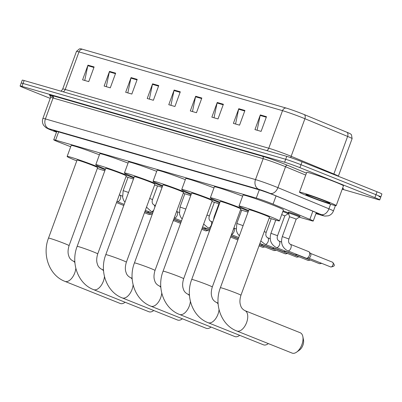 <?xml version="1.0" encoding="UTF-8"?>
<svg xmlns="http://www.w3.org/2000/svg" width="402" height="402" viewBox="0 0 402 402"><rect width="100%" height="100%" fill="white"/><g stroke="black" fill="none" stroke-linecap="round" stroke-linejoin="round"><path stroke-width="0.6" d="M283.098 210.804A6.261 0.286 20.1 0 1 286.123 211.96A6.261 0.286 20.1 0 1 288.445 212.965M288.666 212.372A6.261 0.286 20.1 0 1 288.329 212.14A6.261 0.286 20.1 0 1 291.49 213.035A6.261 0.286 20.1 0 1 297.49 215.241A6.261 0.286 20.1 0 1 300.088 216.447A6.261 0.286 20.1 0 1 299.686 216.402M299.269 217.165L311.354 220.653A11.733 0.533 -159.9 0 0 313.233 221.035A11.733 0.533 -159.9 0 0 309.862 219.386L273.064 204.126A11.733 0.533 -159.9 0 0 271.571 203.518A11.733 0.533 -159.9 0 0 256.275 198.085L55.607 140.152A11.733 0.533 -159.9 0 0 53.727 139.775A11.733 0.533 -159.9 0 0 60.275 142.69L70.702 146.735M287.902 213.884L288.767 214.13M316.072 213.276L316.821 213.492A11.733 0.533 -159.9 0 0 318.701 213.869A11.733 0.533 -159.9 0 0 315.329 212.221L275.576 195.739A11.733 0.533 -159.9 0 0 274.084 195.131A11.733 0.533 -159.9 0 0 258.782 189.699L55.652 131.052A11.733 0.533 -159.9 0 0 53.773 130.675A11.733 0.533 -159.9 0 0 56.546 132.072M50.235 98.379L24.964 88.279A11.733 0.533 20.1 0 1 20.1 86.023A11.733 0.533 20.1 0 1 21.979 86.4L284.616 162.227A11.733 0.533 20.1 0 1 299.917 167.659L374.885 197.628A11.733 0.533 20.1 0 1 379.749 199.884A11.733 0.533 20.1 0 1 377.875 199.508L342.213 189.211M20.1 86.023L21.175 83.088A11.733 0.533 20.1 0 1 23.05 83.465L285.691 159.292A11.733 0.533 20.1 0 1 300.987 164.725L375.96 194.694A11.733 0.533 20.1 0 1 380.825 196.95A11.733 0.533 20.1 0 1 378.95 196.568M82.46 49.25A3.909 3.276 106.1 0 0 78.978 51.893A15.648 0.709 -159.9 0 0 76.475 51.391L79.43 48.873L80.586 48.803A12.829 0.583 20.1 0 1 82.46 49.25L286.008 108.017A12.829 0.583 20.1 0 1 302.731 113.952A12.829 0.583 20.1 0 1 304.364 114.62L347.072 132.328A12.829 0.583 20.1 0 1 350.639 133.992L351.479 134.786L352.112 138.62A15.648 0.709 -159.9 0 0 347.619 136.424A3.909 2.663 -67.5 0 0 347.072 132.328M380.825 196.95L381.9 194.015A11.733 0.533 20.1 0 0 377.036 191.759L302.063 161.79A11.733 0.533 20.1 0 0 286.767 156.358L24.125 80.531A11.733 0.533 20.1 0 0 22.251 80.154L21.175 83.088A11.733 0.533 20.1 0 1 23.05 83.465L285.691 159.292A11.733 0.533 20.1 0 1 300.987 164.725L375.96 194.694A11.733 0.533 20.1 0 1 380.825 196.95L379.749 199.884M84.747 80.46L87.812 65.687A3.131 2.623 -73.9 0 1 87.963 65.159L82.591 79.837L88.747 81.616L94.118 66.938L87.963 65.159M106.294 86.681L109.354 71.903A3.131 2.623 -73.9 0 1 109.505 71.38L104.133 86.058L110.289 87.837L115.66 73.159L109.505 71.38M127.836 92.902L130.901 78.124A3.131 2.623 -73.9 0 1 131.052 77.601L125.68 92.279L131.836 94.058L137.208 79.38L131.052 77.601M149.383 99.123L152.443 84.345A3.131 2.623 -73.9 0 1 152.594 83.822L147.222 98.5L153.378 100.279L158.75 85.596L152.594 83.822M257.104 130.223L260.169 115.444A3.131 2.623 -73.9 0 1 260.32 114.922L254.948 129.6L261.104 131.379L266.476 116.701L260.32 114.922M235.562 124.002L238.622 109.228A3.131 2.623 -73.9 0 1 238.773 108.701L233.401 123.379L239.557 125.158L244.929 110.48L238.773 108.701M214.015 117.781L217.08 103.007A3.131 2.623 -73.9 0 1 217.231 102.48L211.859 117.158L218.015 118.937L223.386 104.259L217.231 102.48M192.473 111.565L195.533 96.787A3.131 2.623 -73.9 0 1 195.684 96.259L190.312 110.942L196.467 112.716L201.839 98.038L195.684 96.259M170.925 105.344L173.991 90.566A3.131 2.623 -73.9 0 1 174.141 90.043L168.77 104.721L174.925 106.495L180.297 91.817L174.141 90.043M307.58 195.945A19.557 0.889 20.1 0 1 299.47 192.186A19.557 0.889 20.1 0 1 309.339 194.97A19.557 0.889 20.1 0 1 328.097 201.869A19.557 0.889 20.1 0 1 336.203 205.628A19.557 0.889 20.1 0 1 326.334 202.844A19.557 0.889 20.1 0 1 307.58 195.945M299.47 192.186L306.721 172.368A19.557 0.889 20.1 0 1 316.595 175.151A19.557 0.889 20.1 0 1 335.348 182.051A19.557 0.889 20.1 0 1 343.459 185.814L336.203 205.628M324.525 200.839A12.753 0.578 20.1 0 1 329.811 203.261A12.753 0.578 20.1 0 1 323.615 201.558A12.753 0.578 20.1 0 1 311.148 196.975A12.753 0.578 20.1 0 1 305.882 194.503A12.753 0.578 20.1 0 1 312.54 196.422A12.753 0.578 20.1 0 1 324.525 200.839M292.103 353.092A10.954 5.96 -68.2 0 0 292.41 353.197A10.954 5.96 -68.2 0 0 296.661 352.097A10.954 5.96 -68.2 0 0 302.852 336.615A10.954 5.96 -68.2 0 0 300.234 332.75L244.949 310.651A10.954 5.96 111.8 0 1 246.526 322.761A10.954 5.96 111.8 0 1 237.125 331.097A10.954 5.96 111.8 0 1 236.818 330.992L292.103 353.092M244.949 310.651C242.667 309.424 241.245 307.766 240.687 305.681C240.336 304.58 239.024 301.661 240.944 295.259L269.491 217.241A10.954 0.497 -159.9 0 0 264.953 215.135A10.954 0.497 -159.9 0 0 254.451 211.271A10.954 0.497 -159.9 0 0 248.923 209.713L220.371 287.731C213.839 304.369 221.085 325.082 236.818 330.992M248.632 210.502A21.512 0.975 20.1 0 1 247.923 210.221A21.512 0.975 20.1 0 1 239.004 206.085A21.512 0.975 20.1 0 1 249.863 209.146A21.512 0.975 20.1 0 1 270.491 216.738A21.512 0.975 20.1 0 1 279.41 220.874A21.512 0.975 20.1 0 1 269.204 218.03M239.004 206.085L243.034 195.076A21.512 0.975 20.1 0 1 253.888 198.136A21.512 0.975 20.1 0 1 274.521 205.729A21.512 0.975 20.1 0 1 283.44 209.864L279.41 220.874M302.852 336.615L303.515 340.082A7.04 3.829 111.8 0 1 299.535 350.036L296.661 352.097M219.04 309.666A10.954 5.96 111.8 0 1 208.482 322.826A10.954 5.96 111.8 0 1 208.176 322.726L263.461 344.821A10.954 5.96 -68.2 0 0 263.767 344.926A10.954 5.96 -68.2 0 0 268.018 343.826A10.954 5.96 -68.2 0 0 268.335 343.589L268.018 343.826M218.13 304.033A10.954 5.96 111.8 0 0 216.306 302.384C214.02 301.158 212.598 299.5 212.04 297.41C211.688 296.309 210.382 293.395 212.296 286.988L240.848 208.975A10.954 0.497 -159.9 0 0 236.311 206.869A10.954 0.497 -159.9 0 0 225.803 203A10.954 0.497 -159.9 0 0 220.276 201.442L191.729 279.46C185.191 296.098 192.442 316.811 208.176 322.726M219.989 202.231A21.512 0.975 20.1 0 1 219.276 201.95A21.512 0.975 20.1 0 1 210.362 197.814A21.512 0.975 20.1 0 1 221.216 200.874A21.512 0.975 20.1 0 1 241.848 208.467A21.512 0.975 20.1 0 1 248.371 211.221M210.362 197.814L214.387 186.804A21.512 0.975 20.1 0 1 242.627 196.181M248.044 212.11A21.512 0.975 20.1 0 1 240.562 209.764M190.397 301.394A10.954 5.96 111.8 0 1 179.835 314.56A10.954 5.96 111.8 0 1 179.533 314.454L234.818 336.549A10.954 5.96 -68.2 0 0 235.12 336.655A10.954 5.96 -68.2 0 0 239.376 335.559A10.954 5.96 -68.2 0 0 239.692 335.323L239.376 335.559M189.488 295.761A10.954 5.96 111.8 0 0 187.664 294.113C185.377 292.887 183.955 291.229 183.397 289.138C183.046 288.043 181.739 285.124 183.654 278.722L212.206 200.704A10.954 0.497 -159.9 0 0 207.663 198.598A10.954 0.497 -159.9 0 0 197.161 194.734A10.954 0.497 -159.9 0 0 191.633 193.176L163.081 271.194C156.549 287.832 163.8 308.54 179.533 314.454M191.347 193.965A21.512 0.975 20.1 0 1 190.633 193.679A21.512 0.975 20.1 0 1 181.714 189.543A21.512 0.975 20.1 0 1 192.573 192.603A21.512 0.975 20.1 0 1 213.206 200.196A21.512 0.975 20.1 0 1 219.728 202.95M181.714 189.543L185.744 178.533A21.512 0.975 20.1 0 1 213.985 187.91M219.402 203.844A21.512 0.975 20.1 0 1 211.914 201.492M161.755 293.123A10.954 5.96 111.8 0 1 151.192 306.289A10.954 5.96 111.8 0 1 150.886 306.183L206.171 328.283A10.954 5.96 -68.2 0 0 206.477 328.389A10.954 5.96 -68.2 0 0 210.728 327.288A10.954 5.96 -68.2 0 0 211.045 327.052L210.728 327.288M160.845 287.49A10.954 5.96 111.8 0 0 159.016 285.842C156.735 284.616 155.313 282.958 154.755 280.867C154.403 279.772 153.097 276.852 155.011 270.451L183.563 192.432A10.954 0.497 -159.9 0 0 179.021 190.327A10.954 0.497 -159.9 0 0 168.518 186.463A10.954 0.497 -159.9 0 0 162.991 184.905L134.439 262.923C127.906 279.561 135.152 300.274 150.886 306.183M162.699 185.694A21.512 0.975 20.1 0 1 161.991 185.412A21.512 0.975 20.1 0 1 153.072 181.277A21.512 0.975 20.1 0 1 163.931 184.337A21.512 0.975 20.1 0 1 184.558 191.925A21.512 0.975 20.1 0 1 191.081 194.679M153.072 181.277L157.102 170.267A21.512 0.975 20.1 0 1 185.342 179.639M190.754 195.573A21.512 0.975 20.1 0 1 183.272 193.221M133.112 284.857A10.954 5.96 111.8 0 1 122.55 298.018A10.954 5.96 111.8 0 1 122.243 297.912L177.528 320.012A10.954 5.96 -68.2 0 0 177.835 320.118A10.954 5.96 -68.2 0 0 182.086 319.017A10.954 5.96 -68.2 0 0 182.402 318.781L182.086 319.017M132.198 279.219A10.954 5.96 111.8 0 0 130.374 277.571C128.087 276.345 126.67 274.687 126.107 272.601C125.756 271.501 124.449 268.581 126.369 262.179L154.916 184.161A10.954 0.497 -159.9 0 0 150.378 182.056A10.954 0.497 -159.9 0 0 139.871 178.192A10.954 0.497 -159.9 0 0 134.343 176.634L105.796 254.652C99.264 271.29 106.51 292.003 122.243 297.912M134.057 177.423A21.512 0.975 20.1 0 1 133.348 177.141A21.512 0.975 20.1 0 1 124.429 173.006A21.512 0.975 20.1 0 1 135.283 176.066A21.512 0.975 20.1 0 1 155.916 183.659A21.512 0.975 20.1 0 1 162.438 186.407M124.429 173.006L128.454 161.996A21.512 0.975 20.1 0 1 156.695 171.368M162.112 187.302A21.512 0.975 20.1 0 1 154.629 184.95M104.465 276.586A10.954 5.96 111.8 0 1 93.907 289.747A10.954 5.96 111.8 0 1 93.601 289.646L148.886 311.741A10.954 5.96 -68.2 0 0 149.187 311.846A10.954 5.96 -68.2 0 0 153.443 310.746A10.954 5.96 -68.2 0 0 153.76 310.51L153.443 310.746M103.555 270.953A10.954 5.96 111.8 0 0 101.731 269.305C99.445 268.079 98.023 266.42 97.465 264.33C97.113 263.23 95.807 260.315 97.721 253.908L126.273 175.89A10.954 0.497 -159.9 0 0 121.731 173.785A10.954 0.497 -159.9 0 0 111.228 169.92A10.954 0.497 -159.9 0 0 105.701 168.363L77.149 246.381C70.616 263.019 77.867 283.732 93.601 289.646M105.414 169.152A21.512 0.975 20.1 0 1 104.701 168.87A21.512 0.975 20.1 0 1 95.782 164.735A21.512 0.975 20.1 0 1 106.641 167.795A21.512 0.975 20.1 0 1 127.273 175.388A21.512 0.975 20.1 0 1 133.796 178.136M95.782 164.735L99.812 153.725A21.512 0.975 20.1 0 1 128.052 163.101M133.469 179.031A21.512 0.975 20.1 0 1 125.982 176.679M75.822 268.315A10.954 5.96 111.8 0 1 65.26 281.48A10.954 5.96 111.8 0 1 64.953 281.375L120.238 303.47A10.954 5.96 -68.2 0 0 120.545 303.575A10.954 5.96 -68.2 0 0 124.801 302.48A10.954 5.96 -68.2 0 0 125.112 302.239M74.913 262.682A10.954 5.96 111.8 0 0 73.089 261.034C70.802 259.808 69.38 258.149 68.822 256.059C68.471 254.963 67.164 252.044 69.079 245.642L97.631 167.624A10.954 0.497 -159.9 0 0 93.088 165.518A10.954 0.497 -159.9 0 0 82.586 161.654A10.954 0.497 -159.9 0 0 77.058 160.096L48.506 238.115C41.974 254.752 49.225 275.46 64.953 281.375M76.767 160.885A21.512 0.975 20.1 0 1 76.058 160.599A21.512 0.975 20.1 0 1 67.139 156.463A21.512 0.975 20.1 0 1 77.998 159.524A21.512 0.975 20.1 0 1 98.631 167.116A21.512 0.975 20.1 0 1 105.153 169.87M67.139 156.463L71.169 145.454A21.512 0.975 20.1 0 1 99.41 154.83M104.827 170.76A21.512 0.975 20.1 0 1 97.339 168.413M282.31 236.572L289.561 216.753L294.711 218.497L296.173 219.175L288.922 238.989C288.164 241.426 288.621 243.185 290.299 244.275L290.329 244.285A3.523 1.915 111.8 0 1 290.329 244.285A3.523 1.915 111.8 0 1 290.344 244.29A3.523 1.915 111.8 0 1 290.872 248.089A3.523 1.915 111.8 0 1 287.716 250.823A3.523 1.915 111.8 0 1 287.701 250.818L287.581 250.768C282.209 247.707 280.45 242.974 282.31 236.572L288.922 238.989M290.329 244.285L308.796 251.667A3.523 1.915 111.8 0 1 309.228 251.984A3.523 1.915 111.8 0 1 309.339 255.471A3.523 1.915 111.8 0 1 306.716 258.275A3.523 1.915 111.8 0 1 306.183 258.205L287.716 250.823M289.561 216.753L288.43 213.02A5.869 0.266 20.1 0 1 288.43 213.01A5.869 0.266 20.1 0 1 291.39 213.844A5.869 0.266 20.1 0 1 297.018 215.914A5.869 0.266 20.1 0 1 299.45 217.045A5.869 0.266 20.1 0 1 299.445 217.05L299.751 216.216M309.228 251.984L310.575 253.536A2.543 1.382 111.8 0 1 310.656 256.054A2.543 1.382 111.8 0 1 308.761 258.079L306.716 258.275M281.712 214.588L284.802 215.894L277.551 235.708C276.792 238.145 277.254 239.904 278.933 240.994L278.963 241.004A3.523 1.915 111.8 0 1 278.963 241.004A3.523 1.915 111.8 0 1 278.978 241.009A3.523 1.915 111.8 0 1 279.501 244.808A3.523 1.915 111.8 0 1 276.35 247.542A3.523 1.915 111.8 0 1 276.335 247.537M282.822 211.552A5.869 0.266 20.1 0 1 285.651 212.633A5.869 0.266 20.1 0 1 288.083 213.763A5.869 0.266 20.1 0 1 288.078 213.769L288.385 212.934M296.575 254.365A3.523 1.915 111.8 0 1 295.349 254.994A3.523 1.915 111.8 0 1 294.817 254.923L276.214 247.486C270.842 244.421 269.084 239.687 270.938 233.286L277.551 235.708M297.575 254.762A2.543 1.382 111.8 0 1 297.39 254.798L295.349 254.994M285.209 251.084A3.523 1.915 111.8 0 1 283.978 251.712A3.523 1.915 111.8 0 1 283.45 251.642L264.983 244.26A3.523 1.915 111.8 0 1 264.968 244.255M286.204 251.481A2.543 1.382 111.8 0 1 286.023 251.516L283.978 251.712M273.842 247.803A3.523 1.915 111.8 0 1 272.611 248.431A3.523 1.915 111.8 0 1 272.084 248.361L259.888 243.486M274.837 248.2A2.543 1.382 111.8 0 1 274.656 248.235L272.611 248.431M262.476 244.522A3.523 1.915 111.8 0 1 261.245 245.15A3.523 1.915 111.8 0 1 260.717 245.079L259.486 244.587M263.471 244.918A2.543 1.382 111.8 0 1 263.29 244.954L261.245 245.15M238.356 238.592A3.523 1.915 111.8 0 1 237.979 238.517L231.049 235.743M205.638 228.11A3.523 1.915 111.8 0 1 204.407 228.738A3.523 1.915 111.8 0 1 203.879 228.668L202.216 228.004M206.633 228.507A2.543 1.382 111.8 0 1 206.452 228.542L204.407 228.738M148.8 211.703A3.523 1.915 111.8 0 1 147.569 212.331A3.523 1.915 111.8 0 1 147.042 212.261L144.941 211.422M149.795 212.1A2.543 1.382 111.8 0 1 149.614 212.135L147.569 212.331M276.063 195.94L273.064 204.126M259.29 189.85L256.275 198.085M312.856 211.201L309.862 219.386M58.622 131.911L55.607 140.152M315.947 213.613L322.143 215.402A7.824 0.357 -159.9 0 0 321.148 214.552L270.119 193.392A7.824 0.357 -159.9 0 0 269.119 192.99A7.824 0.357 -159.9 0 0 258.923 189.367L48.813 128.705A7.824 0.357 -159.9 0 0 50.803 129.957A7.824 0.357 -159.9 0 0 51.923 130.399L56.511 132.178L51.778 130.354A7.824 3.055 -68.8 0 0 51.923 130.399M51.642 130.288A7.824 3.055 -68.8 0 0 51.778 130.354L46.099 127.791L43.647 125.339C42.326 123.153 42.074 120.846 42.898 118.424A15.648 0.709 20.1 0 1 45.401 118.932L255.511 179.593A15.648 0.709 20.1 0 1 275.908 186.835A15.648 0.709 20.1 0 1 277.903 187.644L285.556 166.724A15.648 0.709 -159.9 0 0 283.566 165.915A15.648 0.709 -159.9 0 0 263.164 158.674L53.054 98.013A15.648 0.709 -159.9 0 0 50.551 97.51L50.024 95.445M53.788 97.199A17.603 0.799 20.1 0 1 52.205 95.57L262.315 156.232A1.955 1.638 -73.9 0 1 263.164 158.674L255.511 179.593A7.824 6.553 106.1 0 0 258.923 189.367M262.315 156.232A17.603 0.799 20.1 0 1 285.264 164.378A17.603 0.799 20.1 0 1 287.505 165.287L306.44 173.141M342.569 188.242A17.603 0.799 20.1 0 1 342.665 188.85M374.885 197.628L377.036 191.759M299.917 167.659L302.063 161.79M284.616 162.227L286.767 156.358M21.979 86.4L24.125 80.531M270.119 193.392A7.824 5.332 -67.5 0 0 277.903 187.644L328.931 208.804L330.6 204.246M321.148 214.552A7.824 5.332 -67.5 0 0 328.931 208.804A15.648 0.709 20.1 0 1 333.429 211.005L335.404 205.598M305.726 175.091L285.556 166.724A1.955 1.332 112.5 0 1 287.505 165.287M48.813 128.705A7.824 6.553 106.1 0 1 45.401 118.932L53.054 98.013A1.955 1.638 -73.9 0 0 52.205 95.57M322.143 215.402A7.824 6.553 106.1 0 0 322.66 215.578L324.886 216.085L328.293 215.829C330.761 215.03 332.474 213.422 333.429 211.005M317.022 212.949L316.821 213.492M63.194 91.807A3.909 3.276 106.1 0 0 65.224 89.47L268.772 148.237A15.648 0.709 20.1 0 1 289.169 155.479A15.648 0.709 20.1 0 1 291.159 156.293L333.866 174.001A15.648 0.709 20.1 0 1 338.358 176.197L338.328 176.287M60.782 91.113L61.848 90.355L62.722 88.968A15.648 0.709 20.1 0 1 65.224 89.47L78.978 51.893L282.521 110.661A3.909 3.276 -73.9 0 1 286.008 108.017M333.725 174.443A3.909 2.663 112.5 0 1 333.866 174.001L347.619 136.424L304.912 118.716A15.648 0.709 -159.9 0 0 302.922 117.902A15.648 0.709 -159.9 0 0 282.521 110.661L268.772 148.237A3.909 3.276 106.1 0 1 266.737 150.574M304.364 114.62A3.909 2.663 -67.5 0 1 304.912 118.716L291.159 156.293A3.909 2.663 112.5 0 0 290.847 157.664M173.991 90.566L180.106 92.329M195.533 96.787L201.653 98.55M217.08 103.007L223.195 104.771M238.622 109.228L244.743 110.992M260.169 115.444L266.285 117.213M152.443 84.345L158.564 86.113M130.901 78.124L137.017 79.892M109.354 71.903L115.474 73.672M87.812 65.687L93.927 67.451M240.944 295.259A10.954 0.497 -159.9 0 0 236.401 293.153A10.954 0.497 -159.9 0 0 222.125 288.083A10.954 0.497 -159.9 0 0 220.371 287.731M212.296 286.988A10.954 0.497 -159.9 0 0 207.759 284.882A10.954 0.497 -159.9 0 0 193.478 279.817A10.954 0.497 -159.9 0 0 191.729 279.46M183.654 278.722A10.954 0.497 -159.9 0 0 179.116 276.616A10.954 0.497 -159.9 0 0 164.835 271.546A10.954 0.497 -159.9 0 0 163.081 271.194M155.011 270.451A10.954 0.497 -159.9 0 0 150.469 268.345A10.954 0.497 -159.9 0 0 136.193 263.275A10.954 0.497 -159.9 0 0 134.439 262.923M126.369 262.179A10.954 0.497 -159.9 0 0 121.826 260.074A10.954 0.497 -159.9 0 0 107.545 255.004A10.954 0.497 -159.9 0 0 105.796 254.652M97.721 253.908A10.954 0.497 -159.9 0 0 93.184 251.803A10.954 0.497 -159.9 0 0 78.903 246.738A10.954 0.497 -159.9 0 0 77.149 246.381M69.079 245.642A10.954 0.497 -159.9 0 0 64.536 243.537A10.954 0.497 -159.9 0 0 50.26 238.466A10.954 0.497 -159.9 0 0 48.506 238.115M332.469 262.189A2.543 1.382 111.8 0 1 332.544 262.215A2.543 1.382 111.8 0 1 332.906 265.024A2.543 1.382 111.8 0 1 330.725 266.958A2.543 1.382 111.8 0 1 330.655 266.933A2.543 1.382 111.8 0 1 330.585 266.903M310.439 253.381L332.544 262.215C335.368 265.682 334.791 266.189 330.891 267.018A2.543 2.131 -73.9 0 1 330.725 266.958M320.806 262.998A2.543 1.382 111.8 0 1 319.359 263.677A2.543 1.382 111.8 0 1 319.288 263.652A2.543 1.382 111.8 0 1 319.218 263.622M321.711 263.36L319.525 263.732A2.543 2.131 -73.9 0 1 319.359 263.677M309.434 259.717A2.543 1.382 111.8 0 1 307.992 260.395A2.543 1.382 111.8 0 1 307.922 260.37A2.543 1.382 111.8 0 1 307.852 260.34M310.344 260.079L308.158 260.451A2.543 2.131 -73.9 0 1 307.992 260.395M264.255 231.562L266.184 232.426C265.426 234.858 265.888 236.622 267.566 237.713L267.596 237.723A3.523 1.915 111.8 0 1 268.134 241.527A3.523 1.915 111.8 0 1 264.983 244.26L260.818 240.954M267.586 237.718A3.523 1.915 111.8 0 1 267.596 237.723A3.523 1.915 111.8 0 1 267.611 237.728L270.209 238.768M298.068 256.431A2.543 1.382 111.8 0 1 296.626 257.114A2.543 1.382 111.8 0 1 296.55 257.089A2.543 1.382 111.8 0 1 296.485 257.059M298.977 256.798L296.792 257.169A2.543 2.131 -73.9 0 1 296.626 257.114M286.701 253.149A2.543 1.382 111.8 0 1 285.254 253.833A2.543 1.382 111.8 0 1 285.184 253.808A2.543 1.382 111.8 0 1 285.118 253.778M287.611 253.511L285.425 253.888A2.543 2.131 -73.9 0 1 285.254 253.833M241.708 210.14L236.838 223.442L243.089 225.648M275.335 249.868A2.543 1.382 111.8 0 1 273.888 250.552A2.543 1.382 111.8 0 1 273.817 250.526A2.543 1.382 111.8 0 1 273.752 250.491M276.239 250.23L274.058 250.607A2.543 2.131 -73.9 0 1 273.888 250.552M233.848 228.11A3.523 1.915 111.8 0 1 234.034 231.678A3.523 1.915 111.8 0 1 231.517 234.472M263.968 246.587A2.543 1.382 111.8 0 1 262.521 247.265A2.543 1.382 111.8 0 1 262.451 247.245A2.543 1.382 111.8 0 1 262.38 247.21M264.873 246.949L262.687 247.325A2.543 2.131 -73.9 0 1 262.521 247.265M218.924 203.708L214.105 216.879L214.598 216.969M206.98 214.985L209.347 216.015C208.588 218.452 209.05 220.211 210.728 221.301L210.759 221.311A3.523 1.915 111.8 0 1 210.759 221.311A3.523 1.915 111.8 0 1 210.774 221.321A3.523 1.915 111.8 0 1 211.296 225.115A3.523 1.915 111.8 0 1 208.146 227.849A3.523 1.915 111.8 0 1 208.13 227.844M184.865 193.749L180.001 207.03L185.824 209.05M176.649 211.462A3.523 1.915 111.8 0 1 176.659 211.467A3.523 1.915 111.8 0 1 176.674 211.472A3.523 1.915 111.8 0 1 177.197 215.271A3.523 1.915 111.8 0 1 174.187 218.05L181.463 220.969M207.13 230.18A2.543 1.382 111.8 0 1 205.683 230.859A2.543 1.382 111.8 0 1 205.613 230.833A2.543 1.382 111.8 0 1 205.548 230.803M208.035 230.542L205.854 230.914A2.543 2.131 -73.9 0 1 205.683 230.859M162.086 187.297L157.298 200.457M149.705 198.412L152.514 199.608C151.755 202.04 152.212 203.804 153.891 204.889L153.921 204.904A3.523 1.915 111.8 0 1 153.921 204.904A3.523 1.915 111.8 0 1 153.936 204.909A3.523 1.915 111.8 0 1 154.795 207.291M153.795 210.02A3.523 1.915 111.8 0 1 151.308 211.442A3.523 1.915 111.8 0 1 151.293 211.437M128.022 177.357L123.163 190.623L128.555 192.463M122.434 196.101L119.821 195.055A3.523 1.915 111.8 0 1 119.821 195.055A3.523 1.915 111.8 0 1 119.836 195.065A3.523 1.915 111.8 0 1 120.359 198.859A3.523 1.915 111.8 0 1 117.208 201.598A3.523 1.915 111.8 0 1 117.193 201.588M150.293 213.769A2.543 1.382 111.8 0 1 148.851 214.447A2.543 1.382 111.8 0 1 148.775 214.422A2.543 1.382 111.8 0 1 148.71 214.392M151.202 214.13L149.016 214.507A2.543 2.131 -73.9 0 1 148.851 214.447M316.304 212.633L313.233 221.035M56.798 131.384L53.727 139.775M42.898 118.424L50.551 97.51M342.323 188.915L342.816 188.85M315.937 213.638L322.66 215.578M76.475 51.391L62.722 88.968M352.112 138.62L338.358 176.197M216.306 302.384L218.065 303.088M187.664 294.113L189.422 294.817M159.016 285.842L160.78 286.546M130.374 277.571L132.132 278.274M101.731 269.305L103.49 270.008M73.089 261.034L74.847 261.737M125.122 302.244L124.801 302.48M288.43 213.01L288.731 212.186M330.891 267.018L308.555 258.099M296.168 219.175L299.445 217.05M275.762 220.115L270.938 233.286M278.963 241.004L281.576 242.049M319.525 263.732L297.189 254.818M284.802 215.894L288.078 213.769M308.158 260.451L285.817 251.536M271.209 218.698L266.184 232.426M296.792 257.169L274.45 248.255M285.425 253.888L263.084 244.974M236.838 223.442L236.306 230.256L237.371 233.24L239.356 235.848M233.874 228.029L236.11 228.924M274.058 250.607L259.421 244.768M231.457 234.642L238.733 237.552M262.687 247.325L259.019 245.868M214.105 216.879L213.356 220.356M210.301 228.713L208.01 227.798L203.658 224.06M210.759 221.311L212.718 222.095M238.265 238.838L230.984 235.929M214.367 202.301L209.347 216.015M237.863 239.939L230.582 237.029M202.618 226.904L209.894 229.813M230.773 237.105L230.492 237.28M209.829 229.994L206.246 228.562M180.001 207.03L179.468 213.849L180.538 216.834L182.156 219.08M176.604 211.447L179.272 212.512M209.427 231.095L202.146 228.185M205.854 230.914L201.744 229.286M157.267 200.467L157.016 201.231M173.78 219.16L181.061 222.07M153.026 212.13L151.172 211.387L146.514 207.13M153.921 204.904L155.448 205.512M180.99 222.256L173.714 219.341M157.524 185.905L152.514 199.608M180.588 223.356L173.312 220.447M145.343 210.321L152.624 213.231M173.935 220.693L173.071 221.095M152.559 213.412L149.413 212.155M123.163 190.623L122.63 197.437L123.7 200.422L124.962 202.276M119.354 194.799L119.821 195.055M124.188 204.387L116.912 201.472M152.157 214.512L144.876 211.603M149.016 214.507L144.474 212.703M116.51 202.578L123.786 205.487"/></g></svg>
